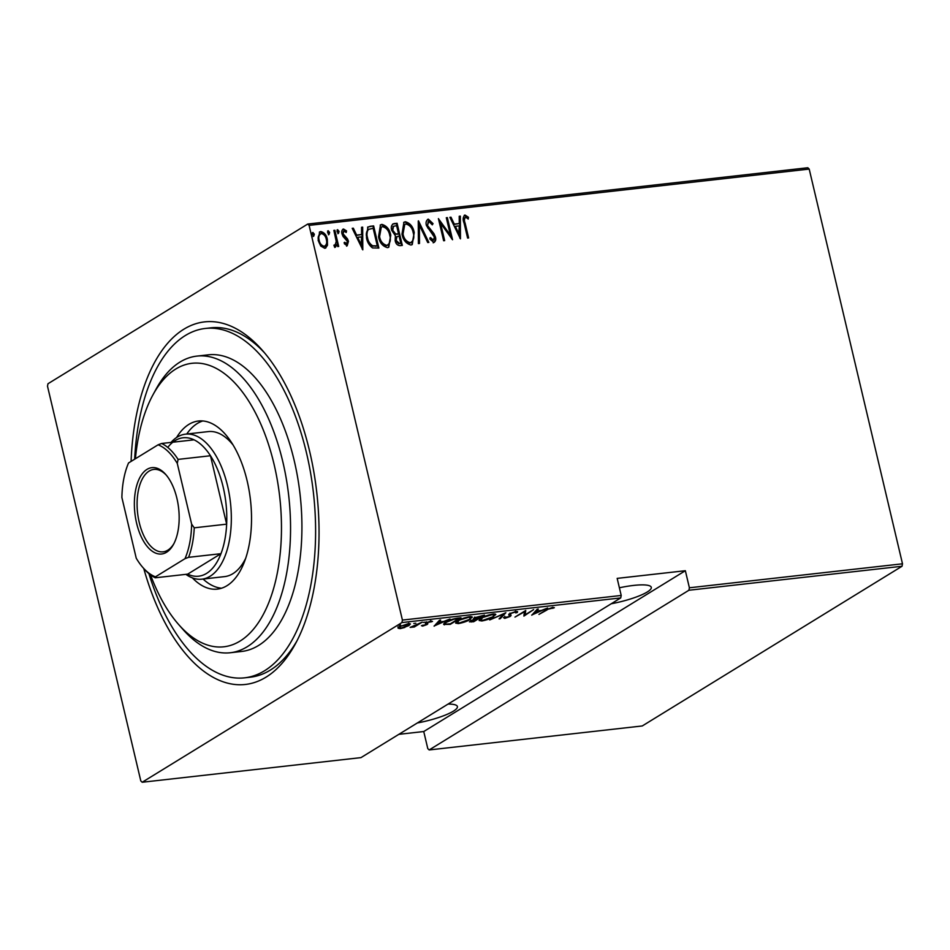 <?xml version="1.0" encoding="UTF-8"?>
<svg xmlns="http://www.w3.org/2000/svg" width="950" height="950" viewBox="0 0 950 950"><rect width="100%" height="100%" fill="white"/><g stroke="black" fill="none" stroke-linecap="round" stroke-linejoin="round"><path stroke-width="1.43" d="M131.088 461.403A182.424 92.435 83.6 0 1 262.449 350.419A182.424 92.435 83.6 0 1 309.593 451.119A182.424 92.435 83.6 0 1 295.462 643.72A182.424 92.435 83.6 0 1 143.759 568.492M264.611 352.949A175.786 89.074 -96.4 0 0 210.971 327.821L205.295 328.463A175.786 89.074 -96.4 0 0 134.662 459.206M619.388 587.789A34.829 6.947 -13.3 0 1 633.567 585.426A34.829 6.947 -13.3 0 1 651.296 587.349A34.829 6.947 -13.3 0 1 611.218 603.773M448.067 704.081A34.829 6.947 -13.3 0 1 457.401 706.551A34.829 6.947 -13.3 0 1 417.323 722.974M400.544 624.946L398.513 625.183L400.544 624.946M415.851 623.224L413.808 623.461L415.851 623.224M425.279 622.167L423.249 622.393L425.279 622.167M434.138 626.193L439.553 620.184L440.669 620.053L438.853 621.989L443.816 621.431L450.015 618.996L434.091 626.002M470.179 619.412C467.697 621.11 463.778 622.511 458.423 623.604L455.644 623.117L457.876 620.825C460.37 619.127 464.289 617.738 469.644 616.657L472.364 617.144L470.06 618.913M493.632 616.776C491.15 618.474 487.231 619.863 481.876 620.967L479.097 620.481L481.341 618.177C483.823 616.479 487.742 615.089 493.109 614.009L495.829 614.508L493.513 616.277M508.891 614.389L509.129 615.422L509.841 613.593L516.099 611.42L517.299 612.477L515.755 612.916L514.971 612.109L510.851 613.486L510.209 614.092L511.053 615.588L510.067 616.526L504.735 618.391L503.512 617.607L509.01 616.669L509.628 615.897L508.761 614.899M517.607 611.705L517.299 612.477L517.038 611.396M515.755 612.916L514.864 611.634M510.067 613.462L510.993 615.327M505.139 617.096L505.97 617.69M531.798 615.208L537.225 609.188L538.329 609.057L536.513 610.992L541.476 610.434L547.675 608.012L531.763 615.006M547.129 609.876L538.947 614.401L546.214 609.924L552.746 607.299L554.361 607.739L547.022 609.437M533.651 609.591L523.901 616.099L524.483 611.764L514.971 617.096L525.742 610.482L525.184 614.793L533.651 609.591M505.851 612.714L500.187 618.759L499.071 618.889L503.654 614.009L489.725 619.934L505.851 612.714M473.848 618.236L474.074 619.21L474.489 617.785L484.441 615.125L473.67 621.751L469.407 621.846L474.074 619.21L473.373 618.913M445.182 623.592L444.161 623.58L444.457 624.839C443.163 624.304 443.686 623.39 446.037 622.084C448.388 620.398 452.152 619.091 457.318 618.177L460.976 617.773L450.205 624.387L443.65 624.399M422.643 626.109L421.444 625.682L425.921 624.72L425.398 623.461L426.206 622.761L431.062 621.062L432.511 621.443L427.262 622.618L427.797 623.877L426.978 624.578L422.643 626.109L422.453 625.314M422.845 625.183L423.641 625.504M426.336 624.316L425.398 623.461M431.074 621.965L430.017 621.252M426.681 622.488L427.726 623.604M422.216 622.131L414.343 626.964L410.139 627.38L422.216 622.131M404.866 627.451L400.176 628.639L398.109 628.211L399.689 626.632L408.322 623.627L410.412 623.948L408.868 625.599L404.783 627.119M401.945 622.559L142.179 782.254L360.964 757.625L620.73 597.93L401.945 622.559L402.42 620.089L621.205 595.46L620.73 597.93M142.179 782.254L140.802 780.924L47.5 386.199L47.975 383.741L307.741 224.046L807.821 167.746L809.198 169.076L902.5 563.801L902.025 566.259L642.259 725.954L429.162 749.942L688.916 590.247L689.391 587.789L902.5 563.801M902.025 566.259L688.916 590.247M398.834 734.338L423.747 731.536L427.785 748.612L429.162 749.942M423.747 731.536L685.354 570.712L689.391 587.789M809.198 169.076L309.106 225.376L402.42 620.089M685.354 570.712L617.168 578.384L621.205 595.46M327.477 245.254L324.734 248.306L320.732 246.026L318.155 240.409L319.639 231.942L320.779 231.562C324.366 232.489 326.551 235.101 327.334 239.376L327.477 245.254L325.517 248.104M325.838 247.938L324.734 248.306M333.854 245.254L335.148 245.1L336.241 241.395L333.854 230.387L334.875 230.268L338.699 246.442L337.678 246.561L337.119 244.186L335.433 247.107L334.293 246.667L334.471 244.874L335.113 245.124M344.114 242.654L346.144 244.174L347.474 241.478L343.033 236.419L342.036 233.973C341.335 231.598 341.834 229.936 343.508 229.009L346.548 230.909L346.192 232.489L344.007 230.993L343.033 233.771L347.474 238.83L348.472 241.276L347.189 245.777L344.339 243.734L344.731 242.274L346.655 243.853M342.879 229.211L345.931 231.289L346.548 230.909M344.007 230.993L343.318 231.384M369.966 226.314L373.635 225.91L378.86 248.045L372.543 247.938C369.229 245.444 367.211 242.06 366.498 237.785L367.887 226.979L373.635 225.91M397.088 223.262L402.325 245.409L400.093 245.658C397.385 245.468 395.746 243.782 395.164 240.576L395.366 235.719L391.697 230.328C390.735 226.991 391.483 224.758 393.941 223.618L397.088 223.262L396.471 223.642L401.636 245.48M392.861 223.974L396.471 223.642M418.511 220.851L428.842 242.416L427.738 242.547L419.389 225.138L419.496 243.473L418.392 243.592L418.261 221.006M446.31 217.728L447.331 217.609L452.556 239.744L440.527 223.191L444.659 240.635L443.638 240.754L438.401 218.619L450.419 235.137L446.31 217.728M465.452 217.312C464.229 218.797 464.134 220.768 465.144 223.214L468.623 237.939L467.602 238.058L464.075 223.107C462.614 219.545 462.923 216.861 464.989 215.033L468.445 217.265L468.231 219.046L466.308 217.55L464.835 217.692C463.624 219.177 463.517 221.148 464.526 223.594L467.934 238.023M464.289 215.27L467.839 217.645L468.445 217.265M460.465 238.854L449.872 217.324L450.989 217.194L454.302 224.105L459.266 223.547L459.218 216.268L460.334 216.149L460.465 238.854M428.854 221.433L427.452 225.447L433.96 233.664L435.409 236.954C436.181 239.566 435.646 241.395 433.817 242.44L429.875 239.032L430.516 237.571L433.402 240.16L434.411 237.167L426.419 225.53C425.576 222.502 426.218 220.376 428.343 219.165L433.034 223.606L432.309 224.841L428.854 221.433L427.999 221.861M434.471 242.214L433.817 242.44M429.899 237.951L432.784 240.54L433.521 240.136M427.571 219.414L428.343 219.165L427.726 219.545L432.416 223.986L433.034 223.606M414.224 232.596L412.253 244.566L410.946 245.017C406.018 243.627 403.037 239.994 402.004 234.08L403.94 222.229L405.353 221.754C410.222 223.155 413.179 226.777 414.224 232.596L411.944 244.732M390.759 235.244L388.799 247.214L387.493 247.653C382.565 246.276 379.584 242.63 378.551 236.728L380.487 224.877L381.888 224.39C386.757 225.803 389.714 229.413 390.759 235.244L388.479 247.38M362.805 249.85L352.213 228.321L353.329 228.19L356.63 235.101L361.594 234.543L361.558 227.264L362.662 227.145L362.805 249.85M339.067 231.396L338.485 233.356L337.024 231.634L337.606 229.662L339.067 231.396L337.867 233.736M329.626 232.465L329.044 234.424L327.596 232.691L328.178 230.731L329.626 232.465L328.427 234.804M314.331 234.187L313.749 236.146L312.289 234.412L312.871 232.453L314.331 234.187L313.132 236.526M309.106 225.376L307.741 224.046M148.924 573.634A175.786 89.074 -96.4 0 0 244.625 677.825L250.301 677.196A175.786 89.074 -96.4 0 0 297.017 640.775M467.839 217.645L467.721 218.595M450.015 217.609L450.989 217.194M450.371 217.574L453.684 224.485L454.302 224.105M453.684 224.485L459.266 223.547M459.218 216.576L460.334 216.149M459.717 216.529L459.848 238.118M455.359 226.326L454.741 226.694L458.707 234.982L459.277 225.874L455.359 226.326L459.325 234.602M446.381 218.025L447.331 217.609M446.714 217.989L451.618 238.759M443.971 240.718L439.909 223.571L440.527 223.191M438.722 219.949L449.801 235.517L450.419 235.137M428.248 221.813L427.452 225.447M426.835 225.827L427.773 227.953L428.379 227.572M427.773 227.953L433.343 234.044L433.96 233.664M433.343 234.044L434.791 237.334L435.409 236.954M434.791 237.334C435.563 239.946 435.029 241.775 433.2 242.82M418.261 222.003L428.094 242.499M418.879 243.544L418.772 225.506L419.389 225.138M403.655 222.431L405.353 221.754M404.736 222.134C409.604 223.535 412.561 227.157 413.606 232.976M404.451 224.627L402.408 234.353C403.287 239.103 405.721 242.024 409.747 243.129L411.136 242.535M402.408 234.353L403.026 233.973C403.892 238.723 406.339 241.656 410.364 242.749L410.851 242.749M409.747 243.129L410.364 242.749C413.63 240.777 414.58 237.429 413.202 232.726C412.336 228 409.913 225.091 405.935 224.022L404.759 224.414L403.026 233.973M392.576 224.188L393.324 223.998M393.276 226.48L392.101 230.589L395.046 234.317L398.549 233.878L396.613 225.649L393.549 226.266L392.718 230.209L395.663 233.938L398.549 233.878M396.661 236.859L395.556 240.801L398.751 243.782L400.769 243.248L399.095 236.146L396.934 236.645L396.174 240.421L399.368 243.402L400.769 243.248M398.751 243.782L399.368 243.402M395.556 240.801L396.174 240.421M395.046 234.317L395.663 233.938M392.101 230.589L392.718 230.209M380.19 225.079L381.888 224.39M381.282 224.77C386.139 226.171 389.096 229.793 390.141 235.624M380.997 227.264L378.955 236.989C379.822 241.739 382.268 244.672 386.282 245.765L387.683 245.183M378.955 236.989L379.572 236.609C380.439 241.371 382.886 244.292 386.899 245.397L387.386 245.385M386.282 245.765L386.899 245.397C390.177 243.414 391.127 240.077 389.738 235.362C388.871 230.636 386.448 227.739 382.47 226.658L381.306 227.05L379.572 236.609M373.017 226.278L378.183 248.116M367.591 227.169L369.36 226.694M368.386 229.461L367.887 229.769C366.225 232.049 365.892 234.804 366.902 238.058C367.484 241.597 369.206 244.292 372.044 246.157L377.304 245.884L373.148 228.285L368.505 229.389C366.843 231.669 366.51 234.424 367.519 237.678C368.101 241.217 369.823 243.912 372.661 245.777L377.304 245.884M372.044 246.157L372.661 245.777M366.902 238.058L367.519 237.678M352.355 228.606L353.329 228.19M352.711 228.57L356.024 235.481L356.63 235.101M356.024 235.481L361.594 234.543M361.558 227.572L362.662 227.145M362.057 227.513L362.176 249.114M357.699 237.31L357.081 237.69L361.048 245.979L361.617 236.871L357.699 237.31L361.665 245.599M345.931 231.289L345.776 231.99M343.389 231.373L343.033 233.771M342.416 234.151L343.081 235.659L343.698 235.279M343.081 235.659L344.814 237.179L345.432 236.799M344.814 237.179L346.869 239.21L347.474 238.83M346.869 239.21L347.854 241.656L348.472 241.276M347.854 241.656L346.584 246.157M337.001 230.042L338.449 231.776M333.925 230.684L334.875 230.268M334.258 230.648L338.01 246.525M334.827 247.487L337.119 244.186M327.56 231.111L329.021 232.845M319.343 232.156L320.779 231.562M320.162 231.942C323.748 232.869 325.933 235.481 326.729 239.756L327.334 239.376M326.729 239.756L326.871 245.634M320.103 234.056L321.254 233.546C318.951 234.804 318.25 237.049 319.176 240.279C319.806 243.556 321.492 245.575 324.271 246.323L324.781 246.192M320.637 233.926C318.333 235.184 317.633 237.429 318.559 240.659C319.188 243.936 320.886 245.955 323.653 246.703L324.484 246.418M318.559 240.659L319.176 240.279M323.653 246.703L324.271 246.323C326.562 245.005 327.239 242.725 326.313 239.471C325.707 236.206 324.009 234.234 321.254 233.546M312.265 232.833L313.714 234.567M552.674 607.311L552.912 608.321M536.311 610.149L536.513 610.992M535.931 611.622L533.758 613.938L539.849 611.182L535.931 611.622L535.729 610.779M533.556 613.094L533.758 613.938M524.982 613.973L523.961 614.602M525.398 610.684L525.184 614.793M510.756 614.329L509.77 615.256L510.067 616.526M504.486 617.298L504.735 618.391M508.832 614.151L509.628 615.897M499.985 617.916L500.187 618.759M481.733 620.338L481.876 620.967M480.581 619.78L479.406 619.685M495.235 614.033L494.273 614.876M482.363 618.07L480.605 619.863L482.933 620.291L492.611 616.894L494.332 615.101L492.053 614.686L482.256 617.643M471.295 621.395L471.438 622.001M474.774 618.082L473.86 618.284M472.352 621.347L477.197 619.068L471.509 620.647L472.352 621.347L471.414 620.243M477.624 618.462L482.315 615.921L475.511 617.666L475.606 618.628L477.624 618.462M475.416 617.274L475.606 618.628M458.268 622.986L458.423 623.604M457.128 622.416L455.941 622.321M471.77 616.669L470.82 617.524M458.897 620.706L457.152 622.499L459.468 622.927L469.146 619.531L470.867 617.749L468.588 617.322L458.803 620.291M450.288 623.829L458.85 618.557L453.791 619.269L447.058 621.977C445.099 623.046 444.778 623.782 446.084 624.15L450.288 623.829M444.921 622.499L446.084 624.15M438.651 621.146L438.853 621.989M438.271 622.618L436.086 624.934L442.189 622.167L438.271 622.618L438.069 621.763M435.884 624.091L436.086 624.934M426.039 623.046L426.312 624.197M430.872 621.086L431.051 621.846M427.488 622.618L426.681 623.319L426.978 624.578M399.879 627.368L397.801 626.953M409.628 623.58L408.928 624.102M400.71 626.513L399.546 627.736L401.149 628.045L407.859 625.706L409.022 624.482L400.615 626.109M150.516 574.881A142.619 72.271 -96.4 0 0 178.6 624.471A142.619 72.271 -96.4 0 0 261.024 618.498A142.619 72.271 -96.4 0 0 274.087 464.384A142.619 72.271 -96.4 0 0 152.784 395.164A142.619 72.271 -96.4 0 0 135.411 458.743M152.784 395.164L155.907 389.417A149.257 75.632 83.6 0 1 196.899 356.108A149.257 75.632 83.6 0 1 282.839 461.854A149.257 75.632 83.6 0 1 230.292 652.745A149.257 75.632 83.6 0 1 182.922 629.387L178.6 624.471M171.024 442.415A72.972 36.979 83.6 0 1 185.535 434.162A72.972 36.979 83.6 0 1 227.561 485.854A72.972 36.979 83.6 0 1 201.863 579.179L224.592 576.614A72.972 36.979 -96.4 0 0 245.753 558.173M203.062 579.037A84.574 42.857 -96.4 0 0 221.588 588.216M176.581 437.511A84.574 42.857 83.6 0 1 198.443 421.016A84.574 42.857 83.6 0 1 247.154 480.938A84.574 42.857 83.6 0 1 217.372 589.107A84.574 42.857 83.6 0 1 192.387 577.897M244.625 677.825A175.786 89.074 -96.4 0 0 306.517 453.008A175.786 89.074 -96.4 0 0 205.295 328.463M230.292 652.745L241.656 651.462A149.257 75.632 -96.4 0 0 294.203 460.572A149.257 75.632 -96.4 0 0 208.264 354.837L196.899 356.108M202.754 420.969A84.574 42.857 -96.4 0 0 186.734 434.019M232.999 444.885A72.972 36.979 -96.4 0 0 208.276 431.597L185.535 434.162M176.926 498.429A43.451 22.016 83.6 0 1 173.553 544.303A43.451 22.016 83.6 0 1 136.61 523.212A43.451 22.016 83.6 0 1 140.588 476.271A43.451 22.016 83.6 0 1 165.692 474.442A43.451 22.016 83.6 0 1 176.926 498.429M166.345 475.214A41.456 21.007 -96.4 0 0 153.829 469.431A41.456 21.007 -96.4 0 0 139.234 522.452A41.456 21.007 -96.4 0 0 163.103 551.831A41.456 21.007 -96.4 0 0 174.028 543.412M188.575 557.329L185.001 558.671A67.664 34.283 -96.4 0 0 191.639 524.163L194.251 527.82A69.647 35.292 83.6 0 1 188.575 557.329L220.97 553.684A69.647 35.292 -96.4 0 1 187.672 574.144L220.97 553.684A69.647 35.292 -96.4 0 0 226.646 524.163A69.647 35.292 -96.4 0 0 223.179 487.124A69.647 35.292 -96.4 0 0 210.473 455.751A69.647 35.292 -96.4 0 0 194.049 439.826A69.647 35.292 -96.4 0 0 167.758 447.414M194.251 527.82L226.646 524.163L210.473 455.751L178.078 459.396L177.282 463.434A67.664 34.283 -96.4 0 0 158.08 444.814L128.535 462.971A67.664 34.283 -96.4 0 0 121.885 497.491L136.242 558.22A67.664 34.283 -96.4 0 0 142.856 567.471A67.664 34.283 -96.4 0 0 155.444 576.84L185.001 558.671M201.863 579.179A72.972 36.979 83.6 0 1 185.879 574.346M191.639 524.163L177.282 463.434M158.08 444.814L161.654 443.472A69.647 35.292 83.6 0 1 178.078 459.396M194.049 439.826L161.654 443.472M155.444 576.84L155.277 577.79A69.647 35.292 83.6 0 1 144.162 568.943L142.856 567.471M187.672 574.144L155.277 577.79M464.526 223.594L465.144 223.214M430.718 231.242L431.324 230.862M397.254 234.341L397.872 233.961M375.856 246.359L376.473 245.979M425.683 623.117L425.885 623.96M404.759 224.414L404.142 224.794M396.934 236.645L396.316 237.025M393.549 226.266L392.932 226.646M381.306 227.05L380.689 227.43M515.957 612.334L515.66 611.076M510.197 614.353L509.901 613.094M505.079 617.5L504.782 616.241M480.605 619.863L480.308 618.592M494.332 615.101L494.036 613.842M470.903 621.241L470.606 619.982M474.846 618.379L474.537 617.12M457.152 622.499L456.843 621.241M470.867 617.749L470.571 616.479M426.336 624.245L426.039 622.974M431.074 621.894L430.766 620.623M426.811 623.081L426.514 621.811M399.546 627.736L399.249 626.477M409.022 624.482L408.726 623.224"/></g></svg>
